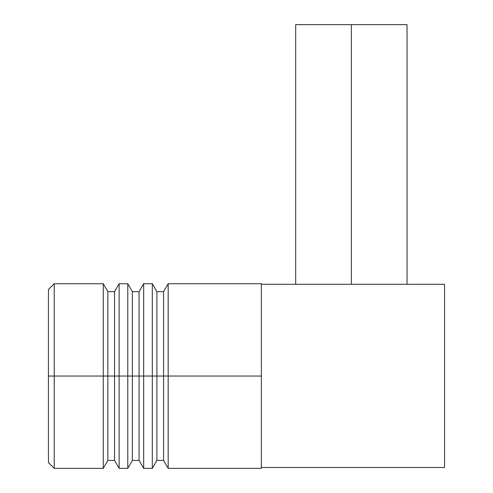 <?xml version="1.0" encoding="UTF-8"?>
<svg xmlns="http://www.w3.org/2000/svg" width="493" height="493" viewBox="0 0 493 493"><rect width="100%" height="100%" fill="white"/><g stroke="black" fill="none" stroke-linecap="round" stroke-linejoin="round"><path stroke-width="0.74" d="M48.45 462.582L54.218 468.35L103.265 468.35L107.844 460.419L114.549 460.419L119.133 468.35L127.786 468.35L132.364 460.419L139.075 460.419L143.654 468.35L152.306 468.35L156.885 460.419L163.596 460.419L168.175 468.35L261.358 468.35L261.358 467.487C261.358 468.633 261.358 468.633 261.358 467.487L261.358 376.036L168.175 376.036L168.175 468.35L168.175 376.036L163.596 376.036L163.596 460.419L163.596 376.036L156.885 376.036L156.885 460.419L156.885 376.036L152.306 376.036L152.306 468.35L152.306 376.036L143.654 376.036L143.654 468.35L143.654 376.036L139.075 376.036L139.075 460.419L139.075 376.036L132.364 376.036L132.364 460.419L132.364 376.036L127.786 376.036L127.786 468.35L127.786 376.036L119.133 376.036L119.133 468.35L119.133 376.036L114.549 376.036L114.549 460.419L114.549 376.036L107.844 376.036L107.844 460.419L107.844 376.036L103.265 376.036L103.265 468.35L103.265 376.036L54.218 376.036L54.218 468.35L54.218 376.036L48.45 376.036L48.45 462.582L48.45 376.036L54.218 376.036L54.218 283.715L54.218 376.036L103.265 376.036L103.265 283.715L103.265 376.036L107.844 376.036L107.844 291.646L107.844 376.036L114.549 376.036L114.549 291.646L114.549 376.036L119.133 376.036L119.133 283.715L119.133 376.036L127.786 376.036L127.786 283.715L127.786 376.036L132.364 376.036L132.364 291.646L132.364 376.036L139.075 376.036L139.075 291.646L139.075 376.036L143.654 376.036L143.654 283.715L143.654 376.036L152.306 376.036L152.306 283.715L152.306 376.036L156.885 376.036L156.885 291.646L156.885 376.036L163.596 376.036L163.596 291.646L163.596 376.036L168.175 376.036L168.175 283.715L168.175 376.036L261.358 376.036L261.358 283.715L168.175 283.715L163.596 291.646L156.885 291.646L152.306 283.715L143.654 283.715L139.075 291.646L132.364 291.646L127.786 283.715L119.133 283.715L114.549 291.646L107.844 291.646L103.265 283.715L54.218 283.715L48.45 289.483L48.45 376.036L48.45 289.483M295.689 24.65L407.045 24.65L351.367 24.65L351.367 284.295L351.367 24.65L295.689 24.65L295.689 284.295M261.358 387.547L261.358 284.295L444.55 284.295L444.55 467.487L261.358 467.487L261.358 387.547M261.358 284.295L444.55 284.295L444.55 467.487L261.358 467.487M407.045 24.65L407.045 284.295"/></g></svg>
